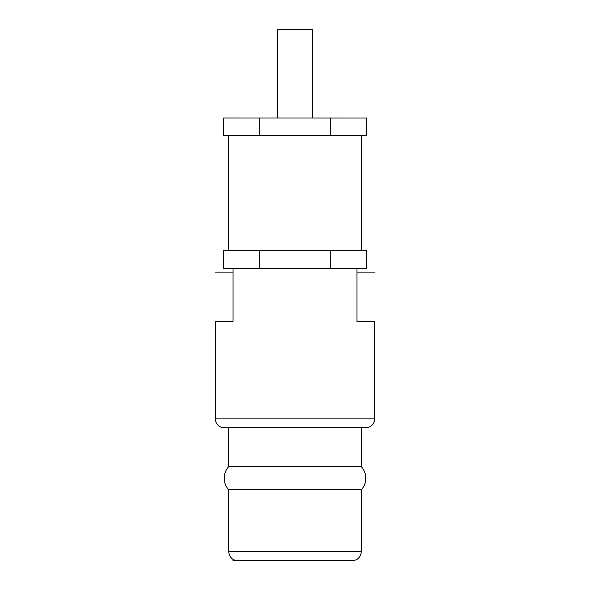 <?xml version="1.0" encoding="UTF-8"?>
<svg xmlns="http://www.w3.org/2000/svg" width="590" height="590" viewBox="0 0 590 590"><rect width="100%" height="100%" fill="white"/><g stroke="black" fill="none" stroke-linecap="round" stroke-linejoin="round"><path stroke-width="0.89" d="M224.207 427.75L365.8 427.75A8.85 8.85 0 0 0 374.65 418.9L374.65 321.55L356.95 321.55L356.95 268.45L233.05 268.45L233.05 321.55L215.35 321.55L215.35 418.9A8.85 8.85 0 0 0 224.2 427.75M361.375 466.69L361.375 427.75L228.625 427.75L228.625 466.69L361.375 466.69A17.169 17.169 0 0 1 361.375 489.7L228.625 489.7A17.169 17.169 0 0 1 228.625 466.69M356.95 268.45L366.53 268.45L366.53 250.75L330.769 250.75L330.769 268.45M259.231 268.45L259.231 250.75L223.47 250.75L223.47 268.45L233.05 268.45M361.375 250.75L361.375 135.7M228.625 250.75L228.625 135.7M223.47 118.029L223.47 135.7L366.53 135.7L366.53 118.029L223.861 118.007M259.231 250.75L330.769 250.75M259.231 118.029L259.231 135.7M330.769 118.029L330.769 135.7M331.514 118L329.279 118M260.721 118L258.486 118M312.7 118L312.7 29.5L277.3 29.5L277.3 118M294.336 560.5L264.047 560.5M374.65 272.875L356.95 272.875L374.65 272.875M233.05 272.875L215.35 272.875L233.05 272.875M233.013 560.5L242.977 560.5L233.013 560.5M347.023 560.5L237.475 560.5C232.504 560.36 229.554 557.41 228.625 551.65L361.375 551.65C360.446 557.41 357.496 560.36 352.525 560.5L295 560.5L352.525 560.5M261.569 560.5L245.455 560.5M325.953 560.5L344.545 560.5M215.35 418.9L374.65 418.9M361.375 489.7L361.375 551.65M228.625 489.7L228.625 551.65"/></g></svg>
